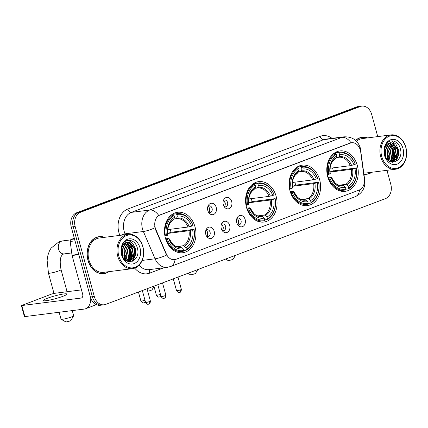 <?xml version="1.0" encoding="UTF-8"?>
<svg xmlns="http://www.w3.org/2000/svg" width="428" height="428" viewBox="0 0 428 428"><rect width="100%" height="100%" fill="white"/><g stroke="black" fill="none" stroke-linecap="round" stroke-linejoin="round"><path stroke-width="0.64" d="M246.501 207.436A20.384 15.659 82.7 0 0 263.894 222.057A20.384 15.659 82.7 0 0 276.124 196.238A20.384 15.659 82.7 0 0 258.731 181.622A20.384 15.659 82.7 0 0 246.501 207.436M290.04 190.979A20.384 15.659 82.7 0 0 307.432 205.595A20.384 15.659 82.7 0 0 319.663 179.776A20.384 15.659 82.7 0 0 302.27 165.16A20.384 15.659 82.7 0 0 290.04 190.979M327.714 176.737A20.384 15.659 82.7 0 0 345.102 191.353A20.384 15.659 82.7 0 0 357.337 165.534A20.384 15.659 82.7 0 0 339.944 150.918A20.384 15.659 82.7 0 0 327.714 176.737M165.401 238.096A20.384 15.659 82.7 0 0 182.793 252.718A20.384 15.659 82.7 0 0 195.024 226.899A20.384 15.659 82.7 0 0 177.631 212.283A20.384 15.659 82.7 0 0 165.401 238.096M214.187 231.238A5.767 4.43 -97.3 0 1 212.652 237.658A5.767 4.43 -97.3 0 1 207.339 237.198A5.767 4.43 -97.3 0 1 205.804 234.41A5.767 4.43 -97.3 0 1 206.323 229.258A5.767 4.43 -97.3 0 1 210.565 227.182A5.767 4.43 -97.3 0 1 214.187 231.238M206.622 236.283A3.461 2.659 82.7 0 0 207.992 236.572A3.461 2.659 82.7 0 0 210.068 232.185A3.461 2.659 82.7 0 0 207.115 229.702A3.461 2.659 82.7 0 0 205.863 230.328M229.67 225.385A5.767 4.43 -97.3 0 1 228.135 231.805A5.767 4.43 -97.3 0 1 222.817 231.345A5.767 4.43 -97.3 0 1 221.287 228.557A5.767 4.43 -97.3 0 1 221.806 223.405A5.767 4.43 -97.3 0 1 226.048 221.329A5.767 4.43 -97.3 0 1 229.67 225.385M222.105 230.43A3.461 2.659 82.7 0 0 223.475 230.719A3.461 2.659 82.7 0 0 225.551 226.332A3.461 2.659 82.7 0 0 222.597 223.849A3.461 2.659 82.7 0 0 221.346 224.47M245.153 219.532A5.767 4.43 -97.3 0 1 243.618 225.952A5.767 4.43 -97.3 0 1 238.3 225.492A5.767 4.43 -97.3 0 1 236.77 222.704A5.767 4.43 -97.3 0 1 237.289 217.552A5.767 4.43 -97.3 0 1 241.531 215.477A5.767 4.43 -97.3 0 1 245.153 219.532M237.588 224.577A3.461 2.659 82.7 0 0 238.958 224.866A3.461 2.659 82.7 0 0 241.034 220.479A3.461 2.659 82.7 0 0 238.08 217.996A3.461 2.659 82.7 0 0 236.828 218.617M216.204 207.387A5.767 4.43 -97.3 0 1 214.669 213.807A5.767 4.43 -97.3 0 1 209.351 213.347A5.767 4.43 -97.3 0 1 207.821 210.555A5.767 4.43 -97.3 0 1 208.34 205.403A5.767 4.43 -97.3 0 1 212.582 203.332A5.767 4.43 -97.3 0 1 216.204 207.387M208.639 212.427A3.461 2.659 82.7 0 0 210.009 212.716A3.461 2.659 82.7 0 0 212.085 208.334A3.461 2.659 82.7 0 0 209.131 205.852A3.461 2.659 82.7 0 0 207.88 206.473M231.687 201.535A5.767 4.43 -97.3 0 1 230.152 207.954A5.767 4.43 -97.3 0 1 224.834 207.494A5.767 4.43 -97.3 0 1 223.304 204.702A5.767 4.43 -97.3 0 1 223.823 199.55A5.767 4.43 -97.3 0 1 228.065 197.479A5.767 4.43 -97.3 0 1 231.687 201.535M224.122 206.574A3.461 2.659 82.7 0 0 225.492 206.863A3.461 2.659 82.7 0 0 227.568 202.476A3.461 2.659 82.7 0 0 224.614 199.999A3.461 2.659 82.7 0 0 223.363 200.62M205.943 230.248A3.461 2.659 -97.3 0 1 207.628 232.495A3.461 2.659 -97.3 0 1 206.724 236.336M221.426 224.395A3.461 2.659 -97.3 0 1 223.111 226.642A3.461 2.659 -97.3 0 1 222.202 230.483M236.909 218.542A3.461 2.659 -97.3 0 1 238.594 220.789A3.461 2.659 -97.3 0 1 237.684 224.63M207.96 206.398A3.461 2.659 -97.3 0 1 209.645 208.645A3.461 2.659 -97.3 0 1 208.736 212.481M223.443 200.545A3.461 2.659 -97.3 0 1 225.128 202.792A3.461 2.659 -97.3 0 1 224.219 206.628M155.808 229.403A10.384 7.977 -97.3 0 1 155.22 227.717A10.384 7.977 -97.3 0 1 160.045 214.915L350.083 143.075A10.384 7.977 -97.3 0 1 351.484 142.722A10.384 7.977 -97.3 0 1 360.702 151.94L364.314 179.032A10.384 7.977 -97.3 0 1 359.129 190.064L175.994 259.298A10.384 7.977 -97.3 0 1 174.587 259.652A10.384 7.977 -97.3 0 1 166.31 253.89L155.808 229.403L155.455 229.445L154.706 226.235M104.609 237.321A18.65 14.327 82.7 0 0 99.136 236.663A18.65 14.327 82.7 0 0 87.943 260.288A18.65 14.327 82.7 0 0 103.86 273.663A18.65 14.327 82.7 0 0 108.99 271.652M102.881 273.743A18.65 14.327 82.7 0 0 103.918 273.46M363.961 174.233A18.65 14.327 82.7 0 0 366.839 174.244A18.65 14.327 82.7 0 0 371.969 172.233M365.854 174.324A18.65 14.327 82.7 0 0 366.898 174.041M175.031 259.577A13.461 8.474 -110.7 0 1 170.644 266.5L167.327 267.323A15.381 11.818 -97.3 0 1 155.07 258.785L143.369 231.5A15.381 11.818 -97.3 0 1 142.497 229.007A15.381 11.818 -97.3 0 1 149.645 210.041A13.461 8.474 69.3 0 1 158.761 215.477L351.308 142.743M104.154 304.779L100.243 305.276A11.535 8.865 82.7 0 1 90.399 297.005L71.251 227.001A11.535 8.865 82.7 0 1 76.607 212.775L356.353 107.016A11.535 8.865 82.7 0 1 357.915 106.626L359.868 106.379A11.535 8.865 82.7 0 0 358.306 106.77L78.565 212.529A11.535 8.865 82.7 0 0 73.204 226.749L92.352 296.754A11.535 8.865 82.7 0 0 102.196 305.03A11.535 8.865 82.7 0 1 92.352 296.754L73.204 226.749A11.535 8.865 82.7 0 1 78.565 212.529L358.306 106.77A11.535 8.865 82.7 0 1 359.868 106.379L361.82 106.128A11.535 8.865 82.7 0 0 360.258 106.519L80.517 212.277A11.535 8.865 82.7 0 0 75.157 226.503L94.304 296.502A11.535 8.865 82.7 0 0 104.154 304.779A11.535 8.865 82.7 0 0 105.716 304.388L385.457 198.629A11.535 8.865 82.7 0 0 390.817 184.409L386.966 170.317M142.182 260.433L155.07 258.785A13.461 3.001 -23.2 0 0 166.567 255.093L155.455 229.445M367.588 137.902A18.65 14.327 82.7 0 0 362.115 137.244A18.65 14.327 82.7 0 0 355.577 140.389M377.742 136.607L371.67 114.404A11.535 8.865 82.7 0 0 361.82 106.128M362.222 137.425A18.65 14.327 82.7 0 0 361.141 137.409M99.248 236.845A18.65 14.327 82.7 0 0 98.167 236.828M47.246 298.311A12.305 1.423 -15.3 0 0 43.191 300.563A12.305 1.423 -15.3 0 0 50.322 299.942A12.305 1.423 -15.3 0 0 62.873 296.315A12.305 1.423 -15.3 0 0 66.928 294.068A12.305 1.423 -15.3 0 0 59.802 294.683A12.305 1.423 -15.3 0 0 47.246 298.311M74.322 238.23L71.155 239.429L74.531 239.001M90.736 298.07A15.381 9.684 69.3 0 1 85.621 308.743A15.381 9.684 69.3 0 1 84.214 309.091L24.423 316.645L21.4 305.592L81.192 298.038A3.847 2.424 -110.7 0 0 81.545 297.952A3.847 2.424 -110.7 0 0 82.625 294.041L72.086 255.516A1.921 1.477 -97.3 0 1 72.022 255.19L70.192 241.472A1.921 1.477 -97.3 0 1 71.155 239.429M81.486 289.884L54.276 293.357L51.66 294.041L21.4 305.592M142.818 246.881A16.537 12.706 82.7 0 0 126.469 235.582A16.537 12.706 82.7 0 0 118.781 255.965A16.537 12.706 82.7 0 0 135.136 267.265A16.537 12.706 82.7 0 0 142.818 246.881M142.888 246.731A17.307 13.295 82.7 0 0 128.122 234.319A17.307 13.295 82.7 0 0 117.737 256.238A17.307 13.295 82.7 0 0 132.503 268.65A17.307 13.295 82.7 0 0 142.888 246.731M128.122 234.319L99.307 238A17.307 13.295 82.7 0 0 88.922 259.919A17.307 13.295 82.7 0 0 103.688 272.331L132.503 268.65M104.202 237.374A18.457 14.183 82.7 0 0 99.162 236.855L97.21 237.101A18.457 14.183 82.7 0 0 97.124 237.112M99.162 236.855A18.457 14.183 82.7 0 0 88.082 260.235A18.457 14.183 82.7 0 0 103.838 273.476A18.457 14.183 82.7 0 0 108.584 271.705M121.884 247.716L123.002 250.669L122.841 256.843M121.659 248.577L122.392 250.749L122.451 256.04M122.889 245.431L125.441 250.359L124.254 258.908M122.627 245.891L124.832 250.434L123.917 258.501M123.992 244.008L127.886 250.048L126.169 259.395L125.554 260.133M123.708 244.313L127.277 250.123L125.238 259.876M125.147 243.056L130.326 249.733L128.609 259.084L126.736 260.898M124.853 243.259L129.716 249.813L127.999 259.159L126.453 260.743M126.346 242.451L127.501 242.713L132.771 249.422L131.054 258.774L127.742 261.337M126.041 242.574L126.891 242.794L132.161 249.503L130.438 258.849L127.517 261.251M126.314 242.462A9.614 7.388 82.7 0 0 121.846 254.318C124.997 267.297 140.983 261.005 137.479 248.598C135.788 239.605 125.736 237.299 122.429 244.832C121.204 247.427 120.846 250.268 121.359 253.355C120.771 247.421 122.419 243.794 126.314 242.462L127.544 242.146L129.941 242.403L135.211 249.112L133.493 258.459L128.758 261.374L128.02 261.428M127.239 242.195L129.331 242.478L134.601 249.187L132.883 258.539L128.453 261.406M128.758 261.374L128.127 261.454M121.579 254.911A12.69 9.748 82.7 0 0 134.125 263.584A12.69 9.748 82.7 0 0 140.02 247.935A12.69 9.748 82.7 0 0 127.474 239.263A12.69 9.748 82.7 0 0 121.579 254.911M101.8 273.733A18.457 14.183 82.7 0 0 101.885 273.722L103.838 273.476M135.366 253.89L133.044 260.117L131.904 261.417M132.926 254.2L130.358 260.748M130.107 261.053L129.491 261.701M130.487 254.51L127.913 261.059M125.602 255.136L124.521 259.197M123.157 255.446L122.906 256.971M127.961 240.327L128.855 240.563L132.883 243.516L135.35 248.716L135.542 254.772L133.349 260.08L132.322 261.267M129.053 242.392L132.91 249.026L133.097 255.083L130.856 260.454M130.513 260.887L129.743 261.711M126.613 242.708L130.465 249.337L130.658 255.398L128.416 260.77M73.632 315.816L70.941 320.46A2.691 0.31 164.7 0 1 70.064 320.914A2.691 0.31 164.7 0 1 67.458 321.674A2.691 0.31 164.7 0 1 65.784 321.872L61.108 319.245A6.538 0.754 -15.3 0 0 65.168 318.769A6.538 0.754 -15.3 0 0 71.497 316.918A6.538 0.754 -15.3 0 0 73.632 315.816A6.538 0.754 -15.3 0 0 73.648 315.72L72.257 310.616M170.2 229.306A18.265 14.033 -97.3 0 1 170.531 230.408A18.265 14.033 -97.3 0 1 170.965 232.281L193.943 229.338A18.302 14.065 82.7 0 1 186.378 249.412L185.913 247.705A16.537 12.706 82.7 0 0 192.648 229.831L188.989 230.719L168.006 233.399A14.231 10.93 82.7 0 0 167.685 231.853M176.732 246.571L183.334 245.731L184.345 246.164L185.913 247.705M167.487 239.343L166.433 239.616A19.073 14.654 82.7 0 0 182.135 251.482A19.073 14.654 82.7 0 0 183.302 251.273L183.585 250.466A18.302 14.065 82.7 0 1 167.487 239.343L168.782 238.851A16.537 12.706 82.7 0 0 183.12 248.764L181.552 247.218L180.536 246.785L179.567 246.908M165.615 238.835L168.498 238.466L168.948 238.514L168.782 238.851M193.012 225.508A19.073 14.654 82.7 0 0 177.31 213.642A19.073 14.654 82.7 0 0 176.143 213.85L176.839 214.53A18.302 14.065 82.7 0 1 192.937 225.658L193.012 225.508M172.206 214.353L176.143 213.85M186.378 249.412L186.094 250.214A19.073 14.654 82.7 0 0 194.018 229.189M186.094 250.214L183.559 250.541M166.433 239.616L165.887 239.685M192.937 225.658L191.642 226.144A16.537 12.706 82.7 0 0 177.304 216.236L176.839 214.53M192.648 229.831L193.943 229.338M183.12 248.764L183.585 250.466M177.304 216.236L176.657 218.061L175.94 218.713L173.912 218.976M167.803 229.611L187.983 227.033L191.642 226.144M187.983 227.033A14.231 10.93 82.7 0 0 176.438 218.638L175.94 218.713M168.498 238.466L168.948 238.514A14.793 11.363 82.7 0 0 181.552 247.218M164.919 235.999L166.476 235.657A18.302 14.065 82.7 0 1 174.041 215.589L173.351 214.91A19.073 14.654 82.7 0 0 165.427 235.935M173.351 214.91L171.082 215.198M174.041 215.589L174.506 217.29A16.537 12.706 82.7 0 0 167.771 235.17L166.476 235.657M173.147 219.773L173.864 219.115L174.506 217.29M167.771 235.17L167.942 234.828L167.492 234.779L167.942 234.828A14.793 11.363 82.7 0 1 173.864 219.115M168.006 233.399L170.965 232.281M59.155 312.29L61.038 319.17A6.538 0.754 -15.3 0 0 61.108 319.245M153.994 286.434L152.042 289.799A2.691 0.31 164.7 0 1 151.164 290.254A2.691 0.31 164.7 0 1 147.687 291.184M251.3 198.646A18.265 14.033 -97.3 0 1 251.632 199.748A18.265 14.033 -97.3 0 1 252.065 201.62L275.044 198.678A18.302 14.065 82.7 0 1 267.479 218.751L267.013 217.044A16.537 12.706 82.7 0 0 273.749 199.17L270.089 200.058L249.107 202.738A14.231 10.93 82.7 0 0 248.786 201.192M257.833 215.91L264.434 215.07L265.446 215.503L267.013 217.044M248.588 208.682L247.534 208.955A19.073 14.654 82.7 0 0 263.236 220.821A19.073 14.654 82.7 0 0 264.397 220.613L264.686 219.805A18.302 14.065 82.7 0 1 248.588 208.682L249.882 208.195A16.537 12.706 82.7 0 0 264.22 218.103L262.653 216.557L261.636 216.124L260.668 216.247M246.715 208.174L249.599 207.805L250.048 207.853L249.882 208.195M274.107 194.847A19.073 14.654 82.7 0 0 258.41 182.981A19.073 14.654 82.7 0 0 257.244 183.189L257.94 183.869A18.302 14.065 82.7 0 1 274.038 194.997L274.107 194.847M253.306 183.692L257.244 183.189M267.479 218.751L267.195 219.553A19.073 14.654 82.7 0 0 275.118 198.528M267.195 219.553L264.659 219.88M247.534 208.955L246.988 209.025M274.038 194.997L272.743 195.484A16.537 12.706 82.7 0 0 258.405 185.575L257.94 183.869M273.749 199.17L275.044 198.678M264.22 218.103L264.686 219.805M258.405 185.575L257.758 187.4L257.041 188.053L255.013 188.315M248.903 198.95L269.084 196.377L272.743 195.484M269.084 196.377A14.231 10.93 82.7 0 0 257.538 187.978L257.041 188.053M249.599 207.805L250.048 207.853A14.793 11.363 82.7 0 0 262.653 216.557M246.02 205.338L247.577 204.996A18.302 14.065 82.7 0 1 255.142 184.928L254.451 184.249A19.073 14.654 82.7 0 0 246.528 205.274M254.451 184.249L252.183 184.538M255.142 184.928L255.607 186.629A16.537 12.706 82.7 0 0 248.871 204.509L247.577 204.996M254.248 189.112L254.965 188.459L255.607 186.629M248.871 204.509L249.043 204.167L248.593 204.119L249.043 204.167C248.502 200.636 248.834 197.41 250.043 194.467L251.53 191.803L254.537 189.01M249.107 202.738L252.065 201.62M197.752 269.592L195.58 273.337A2.691 0.31 164.7 0 1 194.703 273.792A2.691 0.31 164.7 0 1 192.097 274.551A2.691 0.31 164.7 0 1 190.423 274.749L187.881 273.321M294.844 182.184A18.265 14.033 -97.3 0 1 295.176 183.291A18.265 14.033 -97.3 0 1 295.604 185.158L318.587 182.221A18.302 14.065 82.7 0 1 311.022 202.289L310.551 200.582A16.537 12.706 82.7 0 0 317.292 182.708L313.633 183.596L292.65 186.276A14.231 10.93 82.7 0 0 292.329 184.73M301.371 199.453L307.973 198.608L308.984 199.041L310.551 200.582M292.126 192.22L291.077 192.498A19.073 14.654 82.7 0 0 306.78 204.359A19.073 14.654 82.7 0 0 307.941 204.151L308.224 203.348A18.302 14.065 82.7 0 1 292.126 192.22L293.421 191.733A16.537 12.706 82.7 0 0 307.759 201.642L306.191 200.101L305.18 199.667L304.206 199.79M290.254 191.712L293.137 191.343L293.592 191.391L293.421 191.733M317.651 178.385A19.073 14.654 82.7 0 0 301.949 166.519A19.073 14.654 82.7 0 0 300.788 166.733L301.478 167.407A18.302 14.065 82.7 0 1 317.576 178.535L317.651 178.385M296.85 167.236L300.788 166.733M311.022 202.289L310.733 203.091A19.073 14.654 82.7 0 0 318.657 182.071M310.733 203.091L308.203 203.418M291.077 192.498L290.532 192.568M317.576 178.535L316.281 179.022A16.537 12.706 82.7 0 0 301.943 169.114L301.478 167.407M317.292 182.708L318.587 182.221M307.759 201.642L308.224 203.348M301.943 169.114L301.296 170.938L300.584 171.596L298.551 171.853M292.442 182.489L312.622 179.915L316.281 179.022M312.622 179.915A14.231 10.93 82.7 0 0 301.082 171.516L300.584 171.596M293.137 191.343L293.592 191.391A14.793 11.363 82.7 0 0 306.191 200.101M289.558 188.876L291.12 188.539A18.302 14.065 82.7 0 1 298.685 168.466L297.995 167.787A19.073 14.654 82.7 0 0 290.066 188.812M297.995 167.787L295.721 168.076M298.685 168.466L299.151 170.173A16.537 12.706 82.7 0 0 292.415 188.047L291.12 188.539M297.786 172.65L298.503 171.997L299.151 170.173M292.415 188.047L292.581 187.705L292.131 187.662L292.581 187.705A14.793 11.363 82.7 0 1 298.503 171.997M292.65 186.276L295.604 185.158M235.427 255.35L233.255 259.095A2.691 0.31 164.7 0 1 232.377 259.55A2.691 0.31 164.7 0 1 229.772 260.31A2.691 0.31 164.7 0 1 228.097 260.508L225.556 259.079M332.513 167.942A18.265 14.033 -97.3 0 1 332.845 169.049A18.265 14.033 -97.3 0 1 333.278 170.916L356.257 167.979A18.302 14.065 82.7 0 1 348.692 188.047L348.226 186.341A16.537 12.706 82.7 0 0 354.962 168.466L351.302 169.354L330.32 172.035A14.231 10.93 82.7 0 0 329.999 170.488M339.046 185.206L345.647 184.366L346.659 184.8L348.226 186.341M329.801 177.978L328.747 178.251A19.073 14.654 82.7 0 0 344.449 190.118A19.073 14.654 82.7 0 0 345.61 189.909L345.899 189.106A18.302 14.065 82.7 0 1 329.801 177.978L331.09 177.492A16.537 12.706 82.7 0 0 345.433 187.4L343.861 185.859L342.849 185.42L341.881 185.549M327.923 177.47L330.812 177.101L331.261 177.149L331.09 177.492M355.32 164.143A19.073 14.654 82.7 0 0 339.618 152.277A19.073 14.654 82.7 0 0 338.457 152.486L339.147 153.165A18.302 14.065 82.7 0 1 355.251 164.293L355.32 164.143M334.519 152.989L338.457 152.486M348.692 188.047L348.408 188.85A19.073 14.654 82.7 0 0 356.331 167.824M348.408 188.85L345.872 189.176M328.747 178.251L328.201 178.326M355.251 164.293L353.956 164.78A16.537 12.706 82.7 0 0 339.618 154.872L339.147 153.165M354.962 168.466L356.257 167.979M345.433 187.4L345.899 189.106M339.618 154.872L338.971 156.696L338.254 157.354L336.226 157.611M330.111 168.247L350.297 165.673L353.956 164.78M350.297 165.673A14.231 10.93 82.7 0 0 338.751 157.274L338.254 157.354M330.812 177.101L331.261 177.149A14.793 11.363 82.7 0 0 343.861 185.859M327.227 174.635L328.79 174.292A18.302 14.065 82.7 0 1 336.355 154.224L335.664 153.545A19.073 14.654 82.7 0 0 327.741 174.571M335.664 153.545L333.396 153.834M336.355 154.224L336.82 155.931A16.537 12.706 82.7 0 0 330.084 173.805L328.79 174.292M335.461 158.408L336.173 157.755L336.82 155.931M330.084 173.805L330.255 173.463L329.806 173.42L330.255 173.463A14.793 11.363 82.7 0 1 336.173 157.755M330.32 172.035L333.278 170.916M209.56 211.229A5.767 4.43 82.7 0 0 209.367 208.259A5.767 4.43 82.7 0 0 209.073 207.398M225.042 205.376A5.767 4.43 82.7 0 0 224.85 202.407A5.767 4.43 82.7 0 0 224.556 201.545M207.548 235.084A5.767 4.43 82.7 0 0 207.35 232.115A5.767 4.43 82.7 0 0 207.056 231.254M223.025 229.231A5.767 4.43 82.7 0 0 222.833 226.262A5.767 4.43 82.7 0 0 222.539 225.401M238.508 223.379A5.767 4.43 82.7 0 0 238.316 220.404A5.767 4.43 82.7 0 0 238.022 219.548M405.792 147.462A16.537 12.706 82.7 0 0 389.443 136.163A16.537 12.706 82.7 0 0 381.76 156.546A16.537 12.706 82.7 0 0 398.11 167.846A16.537 12.706 82.7 0 0 405.792 147.462M405.862 147.312A17.307 13.295 82.7 0 0 391.096 134.9A17.307 13.295 82.7 0 0 380.711 156.819A17.307 13.295 82.7 0 0 395.477 169.231A17.307 13.295 82.7 0 0 405.862 147.312M391.096 134.9L362.286 138.581A17.307 13.295 82.7 0 0 356.487 141.256M367.181 137.955A18.457 14.183 82.7 0 0 362.136 137.436L360.183 137.682A18.457 14.183 82.7 0 0 360.103 137.693M362.136 137.436A18.457 14.183 82.7 0 0 355.711 140.507M384.858 148.297L385.976 151.25L385.815 157.424M384.638 149.158L385.366 151.33L385.425 156.621M385.863 146.012L388.421 150.94L387.233 159.489M385.601 146.472L387.811 151.014L386.891 159.082M386.966 144.589L390.86 150.624L389.143 159.976L388.528 160.714M386.687 144.894L390.25 150.704L388.212 160.457M388.121 143.637L393.305 150.314L391.583 159.665L389.715 161.479M387.832 143.84L392.69 150.394L390.973 159.74L389.432 161.324M389.32 143.032L390.475 143.294L395.745 150.003L394.028 159.355L390.716 161.918M389.015 143.155L389.865 143.375L395.135 150.084L393.418 159.43L390.497 161.832M389.293 143.043A9.614 7.388 82.7 0 0 384.825 154.899C387.977 167.878 403.957 161.586 400.453 149.179C398.762 140.186 388.71 137.88 385.403 145.413C384.178 148.008 383.825 150.849 384.333 153.936C383.745 148.002 385.398 144.375 389.293 143.043L390.518 142.727L392.92 142.984L398.184 149.693L396.467 159.039L391.732 161.955L390.999 162.009M390.218 142.775L392.31 143.059L397.575 149.768L395.857 159.12L391.427 161.987M391.122 162.035L391.732 161.955M384.553 155.492A12.69 9.748 82.7 0 0 397.104 164.165A12.69 9.748 82.7 0 0 402.999 148.516A12.69 9.748 82.7 0 0 390.448 139.844A12.69 9.748 82.7 0 0 384.553 155.492M364.774 174.314A18.457 14.183 82.7 0 0 364.859 174.303L366.812 174.052A18.457 14.183 82.7 0 0 371.563 172.286M363.939 174.041A18.457 14.183 82.7 0 0 366.812 174.052M363.779 172.869A17.307 13.295 82.7 0 0 366.668 172.912L395.477 169.231M398.345 154.465L396.018 160.698L394.878 161.998M395.9 154.781L393.332 161.329M393.081 161.634L392.471 162.282M393.46 155.091L390.892 161.64M388.576 155.712L387.495 159.778M386.136 156.027L385.885 157.552M390.941 140.908L391.829 141.144L395.857 144.097L398.324 149.297L398.516 155.353L396.323 160.655L395.295 161.848M392.032 142.973L395.884 149.607L396.077 155.664L393.835 161.035M393.493 161.468L392.717 162.292M389.587 143.289L393.444 149.918L393.632 155.979L391.39 161.351M166.31 253.89L165.957 253.932M119.845 235.379A19.228 14.771 -97.3 0 1 127.881 209.008L320.155 136.318A3.847 2.424 -110.7 0 0 323.6 139.689L131.332 212.379A15.381 11.818 82.7 0 0 124.184 231.345A15.381 11.818 82.7 0 0 125.056 233.838L125.409 234.667M320.155 136.318A19.228 14.771 -97.3 0 1 332.037 138.362M325.687 139.17A15.381 11.818 82.7 0 0 323.6 139.689L341.913 137.356A15.381 11.818 -97.3 0 1 344 136.832L325.687 139.17M154.931 227.776A13.461 3.001 -23.2 0 1 143.369 231.5L125.056 233.838A3.847 0.856 156.8 0 0 121.103 235.218M351.03 142.786A13.461 8.474 -110.7 0 0 341.913 137.356L149.645 210.041L131.332 212.379A3.847 2.424 -110.7 0 1 127.881 209.008M359.606 189.861A13.461 8.474 69.3 0 1 355.229 196.714L170.644 266.5M364.421 180.365L364.768 180.306L364.421 180.338M360.349 150.185L360.75 150.116L360.344 150.153M163.876 267.762L149.666 273.139A19.228 14.771 -97.3 0 1 134.724 268.11M360.258 106.519L356.353 107.016M80.517 212.277L76.607 212.775M75.157 226.503L71.251 227.001M94.304 296.502L90.399 297.005M139.164 265.146A15.381 11.818 82.7 0 0 149.014 269.661L167.327 267.323M150.287 269.501A3.847 2.424 -110.7 0 0 149.666 273.139M81.866 297.781L81.192 298.038M78.816 254.66L72.086 255.516M21.855 305.613L24.883 316.666M72.022 255.19L78.725 254.334M75.039 240.852L70.192 241.472M62.52 240.932L58.925 241.825L51.023 248.197L49.327 251.231L47.915 255.281L47.112 260.187L48.439 273.118A6.538 0.754 164.7 0 0 52.227 272.786A6.538 0.754 164.7 0 0 58.898 270.86A6.538 0.754 164.7 0 0 61.049 269.667C59.412 260.775 60.246 255.575 63.547 254.055L64.179 253.9A6.538 5.024 -97.3 0 1 58.599 249.214A6.538 5.024 -97.3 0 1 61.637 241.151A6.538 5.024 -97.3 0 1 62.52 240.932L70.55 239.905M183.334 245.731A14.231 10.93 82.7 0 0 188.989 230.719M168.953 238.487L172.794 244.265C174.399 245.447 175.271 246.881 180.044 246.865A14.231 10.93 82.7 0 0 180.536 246.785M189.256 226.77A14.793 11.363 82.7 0 0 176.657 218.061M184.345 246.164A14.793 11.363 82.7 0 0 190.267 230.451M176.438 218.638A14.231 10.93 82.7 0 0 176.026 218.697M264.434 215.07A14.231 10.93 82.7 0 0 270.089 200.058M250.054 207.826L253.895 213.604C255.5 214.786 256.372 216.22 261.144 216.204A14.231 10.93 82.7 0 0 261.636 216.124M270.357 196.11A14.793 11.363 82.7 0 0 257.758 187.4M265.446 215.503A14.793 11.363 82.7 0 0 271.368 199.79M257.538 187.978A14.231 10.93 82.7 0 0 257.126 188.042M254.965 188.459A14.793 11.363 82.7 0 0 249.043 204.167M307.973 198.608A14.231 10.93 82.7 0 0 313.633 183.596M293.592 191.364L297.433 197.142C299.044 198.325 299.91 199.764 304.683 199.742A14.231 10.93 82.7 0 0 305.18 199.667M313.901 179.648A14.793 11.363 82.7 0 0 301.296 170.938M308.984 199.041A14.793 11.363 82.7 0 0 314.906 183.334M301.082 171.516A14.231 10.93 82.7 0 0 300.665 171.58M345.647 184.366A14.231 10.93 82.7 0 0 351.302 169.354M331.267 177.122L335.108 182.9C336.713 184.083 337.58 185.517 342.352 185.501A14.231 10.93 82.7 0 0 342.849 185.42M351.57 165.406A14.793 11.363 82.7 0 0 338.971 156.696M346.659 184.8A14.793 11.363 82.7 0 0 352.581 169.092M338.751 157.274A14.231 10.93 82.7 0 0 338.339 157.338M144.91 300.205A2.498 0.289 164.7 0 1 142.364 300.938A2.498 0.289 164.7 0 1 140.914 301.066C143.246 304.174 143.872 302.473 143.797 302.858L144.209 302.746A2.498 1.573 -110.7 0 0 144.91 300.205A2.498 0.289 164.7 0 0 144.969 300.183M143.979 302.799A2.498 1.573 -110.7 0 0 144.209 302.746L145.408 301.788M160.393 294.352A2.498 0.289 164.7 0 1 157.841 295.085A2.498 0.289 164.7 0 1 156.397 295.213C158.729 298.321 159.35 296.615 159.28 297.005L159.692 296.888A2.498 1.573 -110.7 0 0 160.393 294.352A2.498 0.289 164.7 0 0 160.446 294.33M159.462 296.946A2.498 1.573 -110.7 0 0 159.692 296.888L160.891 295.935M149.575 301.547A2.498 0.289 164.7 0 1 147.023 302.28A2.498 0.289 164.7 0 1 145.574 302.409C147.906 305.517 148.532 303.816 148.457 304.201L148.869 304.089A2.498 1.573 -110.7 0 0 149.575 301.547A2.498 0.289 164.7 0 0 150.399 301.087L147.029 288.772M148.644 304.142A2.498 1.573 -110.7 0 0 148.869 304.089C148.687 303.789 150.057 304.816 150.399 301.087M165.058 295.695A2.498 0.289 164.7 0 1 162.506 296.427A2.498 0.289 164.7 0 1 161.056 296.556C163.389 299.664 164.015 297.963 163.94 298.348L164.352 298.236A2.498 1.573 -110.7 0 0 165.058 295.695A2.498 0.289 164.7 0 0 165.882 295.234L162.512 282.919M164.122 298.289A2.498 1.573 -110.7 0 0 164.352 298.236C164.17 297.936 165.54 298.963 165.882 295.234M180.541 289.842A2.498 0.289 164.7 0 1 177.989 290.575A2.498 0.289 164.7 0 1 176.539 290.703C178.872 293.811 179.498 292.11 179.423 292.495L179.835 292.383A2.498 1.573 -110.7 0 0 180.541 289.842A2.498 0.289 164.7 0 0 181.365 289.382L177.995 277.06M179.605 292.436A2.498 1.573 -110.7 0 0 179.835 292.383C179.653 292.083 181.023 293.11 181.365 289.382M174.587 259.652L174.319 259.684M355.229 196.714C362.275 193.328 365.453 187.855 364.768 180.306L360.328 148.013C357.765 140.309 352.324 136.586 344 136.832M96.38 304.677L85.621 308.743M61.049 269.667L67.084 291.719M172.324 214.278L177.31 213.642M177.155 252.119L182.135 251.482M167.947 234.806C167.401 231.297 167.733 228.071 168.942 225.128L170.43 222.464L173.436 219.671M48.439 273.118L53.987 293.399M71.722 252.937L64.179 253.9M253.424 183.617L258.41 182.981M258.255 221.458L263.236 220.821M296.962 167.155L301.949 166.519M301.794 204.996L306.78 204.359M292.586 187.683C292.04 184.179 292.372 180.953 293.587 178.005L295.069 175.341L298.081 172.554M334.637 152.914L339.618 152.277M339.463 190.754L344.449 190.118M330.261 173.442C329.715 169.937 330.047 166.711 331.256 163.764L332.743 161.099L335.75 158.312M140.914 301.066L138.437 292.019M156.397 295.213L153.919 286.166M145.574 302.409L142.331 290.542M161.056 296.556L157.814 284.69M176.539 290.703L173.297 278.837"/></g></svg>
